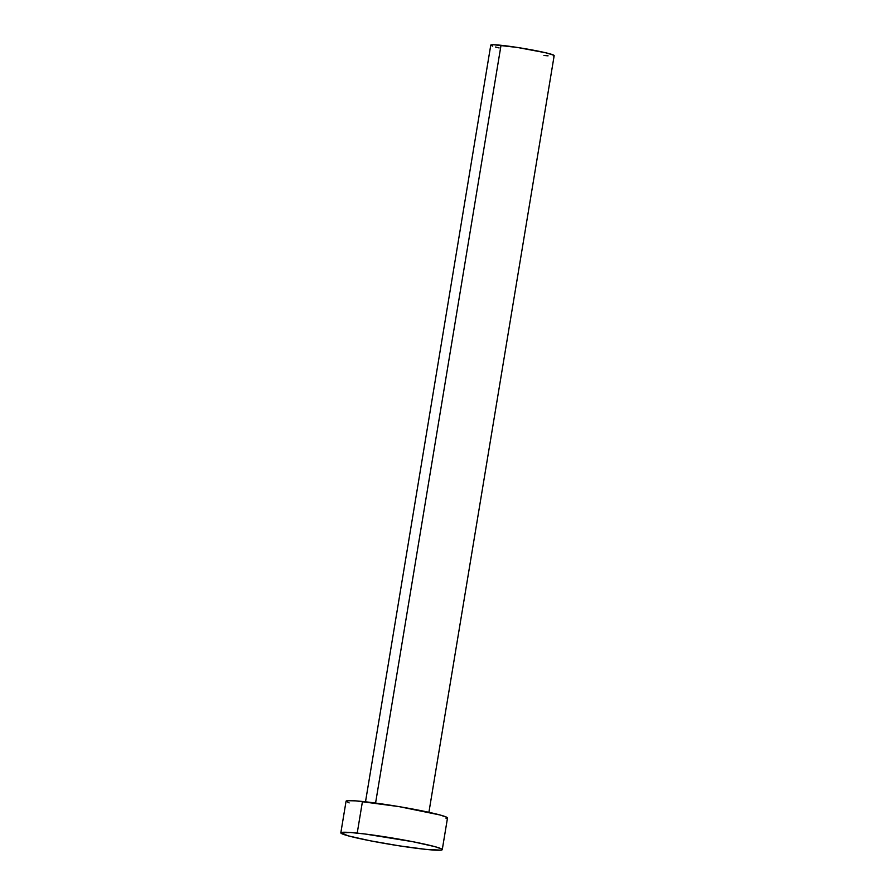 <?xml version="1.0" encoding="UTF-8"?>
<svg xmlns="http://www.w3.org/2000/svg" width="895" height="895" viewBox="0 0 895 895"><rect width="100%" height="100%" fill="white"/><g stroke="black" fill="none" stroke-linecap="round" stroke-linejoin="round"><path stroke-width="1.34" d="M428.906 812.302L554.173 55.624A32.13 2.07 -170.6 0 0 535.378 50.579A32.13 2.07 -170.6 0 0 501.021 45.287L375.576 803.061L501.021 45.287A32.13 2.07 -170.6 0 0 490.773 45.13L365.507 801.808M442.264 849.646L447.5 818.008A51.407 3.323 -170.6 0 0 417.428 809.941A51.407 3.323 -170.6 0 0 362.453 801.472L357.217 833.111L362.453 801.472A51.407 3.323 -170.6 0 0 346.063 801.215L340.827 832.842A51.407 3.323 9.4 0 1 357.217 833.111A51.407 3.323 9.4 0 1 412.192 841.58A51.407 3.323 9.4 0 1 442.264 849.646A51.407 3.323 9.4 0 1 425.875 849.377A51.407 3.323 9.4 0 1 370.91 840.908A51.407 3.323 9.4 0 1 340.827 832.842M349.151 802.916L346.108 801.115L347.495 800.689L355.83 800.88L398.924 806.596L440.105 814.998L446.907 817.359L447.466 818.108L446.068 818.533M425.875 849.377L399.338 845.853L370.183 840.774L348.222 835.852L340.872 832.753L350.594 832.507L365.171 834.028L412.908 841.714L434.869 846.636L441.671 848.986L442.231 849.735L440.832 850.16L425.875 849.377M492.697 46.193L490.796 45.063L493.716 44.75L517.601 47.491L545.816 52.805L553.804 55.21L553.278 55.949M548.064 55.837L543.925 55.456M499.13 47.95L495.394 47.01"/></g></svg>
